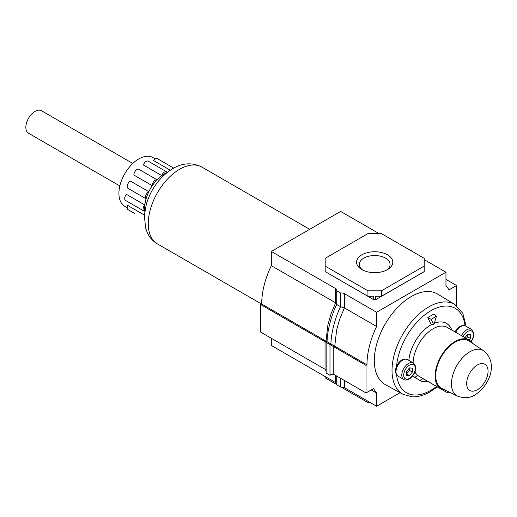 <?xml version="1.0" encoding="UTF-8"?>
<svg xmlns="http://www.w3.org/2000/svg" width="517" height="517" viewBox="0 0 517 517"><rect width="100%" height="100%" fill="white"/><g stroke="black" fill="none" stroke-linecap="round" stroke-linejoin="round"><path stroke-width="0.78" d="M387.498 254.81A18.121 10.463 180 0 1 387.498 269.603A18.121 10.463 180 0 1 361.874 269.603L361.874 269.603A18.121 10.463 180 0 1 361.874 254.81A18.121 10.463 180 0 1 387.498 254.81M386.457 270.158A15.394 8.886 -0 0 0 390.077 264.433A15.394 8.886 -0 0 0 385.572 258.145A15.394 8.886 -0 0 0 368.795 256.219A15.394 8.886 -0 0 0 359.296 264.433A15.394 8.886 -0 0 0 362.915 270.158M271.322 338.28L271.322 345.459L335.636 382.593L336.735 383.737M325.044 369.3L260.723 332.166L260.723 304.578L325.044 341.718L325.044 369.3L326.137 370.96M379.116 233.619L340.671 211.427L271.322 251.469L271.322 265.693L335.636 302.826L331.048 313.69L327.92 324.779L326.007 341.155L261.686 304.022L260.723 304.578M271.322 265.693A65.93 38.064 120 0 0 261.686 304.022M400.055 392.7L376.602 406.239L376.602 393.062L373.52 388.61L366.01 392.952L366.01 365.364L366.973 364.808A65.93 38.064 -60 0 1 376.602 326.479L376.602 312.255L344.38 293.65A4.084 2.359 180 0 0 340.587 293.016L336.735 290.793A4.084 2.359 180 0 0 336.832 290.27A4.084 2.359 180 0 0 335.636 288.602L271.322 251.469M376.602 326.479L344.38 307.873L339.617 319.435L336.664 329.827L334.745 346.203L326.007 341.155L325.044 341.718L326.137 342.344L326.137 373.048L329.988 375.271L331.798 374.23M424.198 266.1L424.198 258.313L381.43 233.619L367.942 233.619L325.174 258.313L325.174 266.1L367.942 290.793L381.43 290.793L424.198 266.1L424.198 271.664L375.659 299.692L373.713 299.692L325.174 271.587L367.942 296.273L373.713 296.273L373.713 299.692M376.602 312.255L445.958 272.213L445.958 285.39L449.04 289.843L456.556 285.507L456.556 305.657M376.602 406.239L344.38 387.64L340.587 387.007L336.735 384.784L336.735 376.046M376.602 393.062L371.206 389.947M366.01 392.952L333.782 374.347L330.893 374.631L329.988 375.271L329.988 344.574L326.137 342.344L327.099 341.789C327.022 332.832 330.841 316.074 336.735 304.487L336.735 290.793M366.01 365.364L329.988 344.574L330.951 344.018C330.88 335.055 334.693 318.298 340.587 306.71L344.38 307.873L344.38 293.65M366.973 364.808L334.745 346.203L333.782 346.758L333.782 374.347M445.958 272.213L424.198 259.65M412.579 251.605A4.084 2.359 180 0 1 412.637 251.417L408.785 249.194A4.084 2.359 180 0 1 408.462 249.226M456.556 285.507L445.958 279.387M381.43 290.793L381.43 296.273L424.198 271.587M375.659 299.692L375.659 296.273L381.43 296.273M367.942 290.793L367.942 296.273M325.174 266.1L325.174 271.587M340.91 386.968L367.942 402.575L370.256 402.575M325.174 376.55L325.174 377.882L336.735 384.558M367.942 402.575L367.942 401.244M335.636 288.602L335.636 302.826L336.735 303.802M336.735 304.487L340.587 306.71L340.587 293.016M340.587 378.276L340.587 387.007M167.043 172.549A28.06 16.201 120 0 0 164.49 173.835A28.06 16.201 120 0 0 144.812 211.052M173.693 168.096L157.472 158.732A4.278 2.469 120 0 0 153.614 160.554L170.274 170.177M155.294 158.965L152.851 157.556A28.118 16.234 120 0 0 131.182 165.091A28.118 16.234 120 0 0 118.91 193.384A28.118 16.234 120 0 0 124.733 206.257L127.176 207.666M134.782 213.553A4.278 2.469 120 0 0 134.795 213.56L128.061 209.669A4.278 2.469 120 0 1 127.712 205.417L144.372 215.04M119.834 185.952L28.538 133.244A12.983 7.496 -60 0 1 25.85 127.298A12.983 7.496 -60 0 1 31.518 114.238A12.983 7.496 -60 0 1 41.522 110.761L132.811 163.462M144.779 211.272A4.278 2.469 -60 0 1 143.952 211.072A4.278 2.469 -60 0 1 144.799 204.958A28.118 16.234 -60 0 1 146.072 198.748A4.278 2.469 -60 0 1 145.943 195.09A4.278 2.469 -60 0 1 148.806 191.697A28.118 16.234 -60 0 1 152.276 185.681A4.278 2.469 -60 0 1 153.782 181.506A4.278 2.469 -60 0 1 157.013 179.793A28.118 16.234 -60 0 1 161.756 175.586A4.278 2.469 -60 0 1 166.629 171.799A4.278 2.469 -60 0 1 167.217 172.413M143.952 211.072L125.599 200.473A4.278 2.469 120 0 1 126.439 194.36L144.799 204.958M146.072 198.748L127.712 188.143A4.278 2.469 120 0 1 127.583 184.491A4.278 2.469 120 0 1 130.446 181.099L148.806 191.697M152.276 185.681L133.916 175.082A4.278 2.469 120 0 1 135.422 170.907A4.278 2.469 120 0 1 138.653 169.195L157.013 179.793M161.756 175.586L143.396 164.981A4.278 2.469 120 0 1 148.269 161.194L166.629 171.799M431.966 324.327A31.343 18.095 120 0 0 430.855 324.935A31.343 18.095 120 0 0 408.831 360.368M427.378 381.158A21.107 12.188 -60 0 1 420.302 380.674A21.107 12.188 -60 0 1 420.231 380.635L415.093 377.584A31.317 18.082 -60 0 1 412.799 375.756A31.343 18.095 120 0 0 415.08 377.61L420.218 380.654A21.132 12.201 120 0 0 420.289 380.699A21.132 12.201 120 0 0 427.404 381.178M461.481 335.649A9.539 5.506 -60 0 1 466.664 329.852A9.539 5.506 -60 0 1 471.433 329.381L465.649 326.046A9.539 5.506 120 0 0 460.886 326.518A9.539 5.506 120 0 0 455.703 332.308M402.749 360.078A9.539 5.506 120 0 0 396.52 368.485A9.539 5.506 120 0 0 397.98 376.124L403.764 379.459A9.539 5.506 -60 0 1 402.304 371.82A9.539 5.506 -60 0 1 408.533 363.419A9.539 5.506 -60 0 1 413.296 362.947L407.519 359.606A9.539 5.506 120 0 0 402.749 360.078M463.051 325.678A8.854 5.112 120 0 0 459.923 326.518A8.854 5.112 120 0 0 455.083 331.953M404.921 359.244A8.854 5.112 120 0 0 401.787 360.078A8.854 5.112 120 0 0 396.565 366.34A8.854 5.112 120 0 0 396.365 374.056M403.086 394.368L385.462 384.687A52.282 30.186 -60 0 1 377.042 342.907A52.282 30.186 -60 0 1 411.28 296.538A52.282 30.186 -60 0 1 437.744 294.141L454.934 304.558A51.855 29.934 -60 0 0 428.69 306.943A51.855 29.934 -60 0 0 394.729 352.924A51.855 29.934 -60 0 0 403.086 394.368L412.295 396.843C418.072 397.011 424.043 395.311 430.209 391.75L437.272 386.878M451.793 330.053A31.343 18.095 120 0 0 446.526 323.383A31.343 18.095 120 0 0 434.299 323.261M427.798 317.541L430.855 323.972L433.789 324.915L436.458 316.23L433.912 314.013L427.798 317.541L431.12 319.312L433.789 324.915M436.458 316.23L431.12 319.312M412.385 368.162L409.496 367.904L406.601 371.503L406.601 375.355L409.496 375.613L412.385 372.014L412.385 368.162M414.918 371.839A28.202 16.279 120 0 0 418.86 376.169L440.885 388.881A28.202 16.279 -60 0 1 441.02 356.291A28.202 16.279 -60 0 1 469.178 340.089L470.515 338.454L470.515 334.602L467.627 334.344L464.964 337.659M466.302 338.435L467.627 336.787L467.627 334.344M467.627 336.787L470.515 338.454M409.496 375.613L406.601 373.946L409.496 370.346L409.496 367.904M409.496 370.346L412.385 372.014M408.85 360.375A31.317 18.082 -60 0 1 430.855 324.96A31.317 18.082 -60 0 1 431.992 324.34M434.293 323.287A31.317 18.082 -60 0 1 446.514 323.409A31.317 18.082 -60 0 1 451.761 330.033M441.945 388.513A27.369 15.801 -60 0 1 437.052 366.779A27.369 15.801 -60 0 1 455.076 342.164A27.369 15.801 -60 0 1 469.294 341.142L483.569 350.746A26.193 15.122 -60 0 0 469.966 351.728A26.193 15.122 -60 0 0 452.724 375.277A26.193 15.122 -60 0 0 457.403 396.074L441.945 388.513M413.122 362.844A28.202 16.279 120 0 1 425.614 334.738A28.202 16.279 120 0 1 447.153 327.377L469.178 340.089A28.202 16.279 -60 0 1 472.551 343.333M440.885 388.881L446.022 391.925A17.992 10.385 120 0 0 446.081 391.964A17.992 10.385 120 0 0 450.553 392.72M335.636 375.42L335.636 382.593M344.38 380.467L344.38 387.64M157.452 243.927C152.98 241.265 149.626 237.574 147.39 232.863L145.613 228.139L144.353 215.402L146.427 203.821C151.313 188.311 160.115 176.562 172.833 168.581C182.624 162.81 192.292 162.306 201.837 167.056A44.384 25.624 120 0 0 179.645 169.253A44.384 25.624 120 0 0 150.647 208.364A44.384 25.624 120 0 0 157.452 243.927L261.615 304.067M471.084 341.543A8.175 4.718 120 0 0 473.113 332.922A8.175 4.718 120 0 0 467.627 331.52A8.175 4.718 120 0 0 463.129 336.599M409.496 365.086A8.175 4.718 120 0 0 403.712 375.096A8.175 4.718 120 0 0 409.496 378.431A8.175 4.718 120 0 0 415.274 368.421A8.175 4.718 120 0 0 409.496 365.086M465.041 325.775A48.74 28.138 120 0 0 430.855 310.73A48.74 28.138 120 0 0 396.565 366.34M396.591 374.586A48.74 28.138 120 0 0 430.855 390.322A48.74 28.138 120 0 0 436.574 386.47M418.188 379.452L420.231 380.635A3.115 2.54 120.7 0 1 423.998 379.213A17.992 10.385 120 0 0 424.063 379.245A17.992 10.385 120 0 0 424.121 379.284M477.359 365.021A15.135 8.737 120 0 0 466.657 383.556A15.135 8.737 120 0 0 477.359 389.734A15.135 8.737 120 0 0 488.061 371.2A15.135 8.737 120 0 0 477.359 365.021M414.537 377.261L415.093 377.584A3.115 2.54 -59.3 0 1 418.86 376.169L446.022 391.925M201.837 167.056L309.683 229.322M403.764 379.459C404.746 380.344 406.562 380.215 409.212 379.058C413.723 375.988 418.867 368.162 413.296 362.947M466.134 326.324L462.831 313.315L454.934 304.558M471.271 341.724L473.301 337.53L473.785 334.958L473.643 332.683L471.433 329.381M445.861 323.035L446.514 323.409M457.403 396.074C464.15 398.555 470.037 398.129 475.065 394.807C488.849 386.315 499.196 363.432 483.569 350.746M424.063 379.245L446.081 391.964M418.221 379.472L420.302 380.674"/></g></svg>
